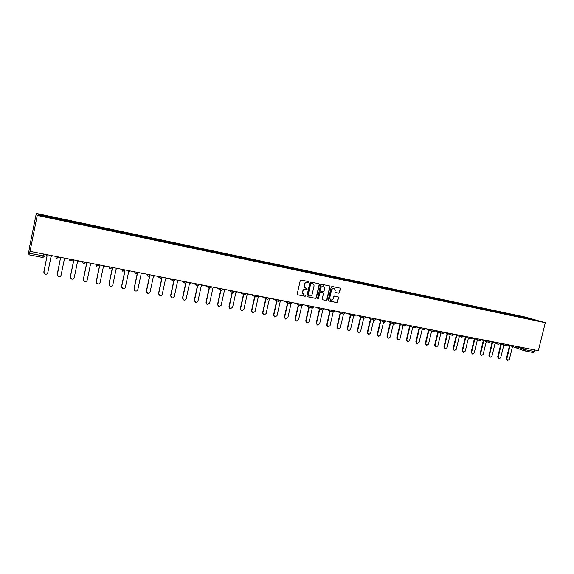 <?xml version="1.0" encoding="UTF-8"?>
<svg xmlns="http://www.w3.org/2000/svg" width="574" height="574" viewBox="0 0 574 574"><rect width="100%" height="100%" fill="white"/><g stroke="black" fill="none" stroke-linecap="round" stroke-linejoin="round"><path stroke-width="0.86" d="M308.848 282.2L308.511 281.59L301.092 280.055L300.231 280.65L297.224 293.938L297.705 294.806L305.146 296.292L305.748 295.875L305.418 295.273L304.256 295.029C303.05 294.562 302.548 293.644 302.735 292.274L302.986 291.169C303.445 289.77 304.363 289.131 305.741 289.26L307.298 289.038L305.834 288.198C304.615 287.732 304.098 286.806 304.292 285.422L304.536 284.317C304.995 282.91 305.913 282.279 307.298 282.415L308.848 282.2M305.49 288.069L304.033 285.321L304.285 284.216C304.744 282.817 305.662 282.186 307.04 282.322L307.994 282.516L308.59 282.099L308.403 281.561M297.755 294.821L304.894 296.184L305.497 295.768L305.332 295.251M303.89 294.885L302.484 292.166L302.735 291.068C303.194 289.662 304.112 289.031 305.49 289.16L306.444 289.353L307.04 288.937L306.868 288.413M338.847 293.214L339.686 292.632L340.526 288.973L340.052 288.112L332.059 286.462L331.22 287.05L328.22 300.137L328.73 300.998L336.694 302.584L337.534 301.996L338.545 297.59L338.086 296.736L334.642 296.041L333.803 296.629L333.3 298.817L330.918 300.367L329.684 298.093L331.65 289.483L334.003 287.933L335.266 290.222L334.936 291.657L335.41 292.51L338.847 293.214L340.246 288.873L339.952 288.091M545.3 322.717L538.355 350.649L30.006 251.376L37.245 215.415L545.3 322.717L525.375 317.085L36.313 213.413L29.418 247.667L28.7 252.61L29.009 254.827L29.367 253.299L44.772 256.205L45.26 254.354M319.424 284.611L318.907 283.735L310.785 282.056L309.924 282.652L306.925 295.883L307.391 296.736L315.578 298.372L316.425 297.777L319.424 284.611L318.857 283.728M321.476 284.274L329.519 285.931L330.028 286.806L327.037 299.901L326.19 300.489L322.703 299.793L322.236 298.939L323.456 293.623L322.983 292.762L320.651 292.288L319.797 292.884L318.534 298.43L317.903 298.839L317.58 298.236L320.622 284.862L321.476 284.274M534.652 349.925L534.265 351.46L533.203 352.508L524.686 350.858M30.006 251.376L29.367 253.299M37.245 215.415L36.313 213.413M521.701 317.314L521.529 316.726L537.415 320.565L529.056 318.871L53.612 218.342L38.702 215.107L38.365 214.425L52.944 217.517L52.858 218.098M521.529 316.726L52.944 217.517M520.475 317.056L520.618 316.468M38.365 214.425L38.853 215.135M530.519 319.108L530.735 318.678M307.449 296.751L315.313 298.265L316.166 297.669L319.158 284.517M311.309 283.24L310.706 283.656L308.073 295.266L309.443 296.076C310.814 296.206 311.725 295.567 312.184 294.175L313.985 286.254C314.179 284.869 313.655 283.943 312.428 283.477L311.051 283.147L310.706 283.656M308.188 295.768L307.815 295.158L310.448 283.563M311.051 283.147L312.048 283.355M322.753 299.807L325.917 300.381L326.764 299.786L329.756 286.706L329.462 285.924M322.875 292.726L320.385 292.188L319.539 292.776L318.534 298.43M317.731 298.745L318.269 298.322M324.719 288.098L323.435 285.787L321.06 287.344L320.364 290.394L320.844 291.255L323.169 291.728L324.023 291.14L324.719 288.098M323.162 285.687L321.06 287.344M320.615 291.162L320.098 290.293L320.794 287.244M335.223 292.431L338.567 293.113M334.003 287.933L331.65 289.483M330.61 300.245L329.411 297.985L331.377 289.382M328.486 300.891L336.414 302.476L337.254 301.888L338.265 297.476L337.993 296.715M45.647 254.497L47.125 255.703L43.825 271.968L45.009 274.085C46.394 274.451 47.319 273.999 47.778 272.715L51.079 256.478L52.959 255.861M43.832 272.729L47.075 255.695M59.086 257.303L60.478 258.307L57.17 274.472L58.347 276.582C59.718 276.933 60.629 276.481 61.081 275.204L64.381 259.068L66.24 258.451M57.235 275.427L60.406 258.293M72.374 260.036L73.673 260.876L70.365 276.948L71.542 279.043C72.884 279.387 73.781 278.935 74.233 277.673L77.533 261.629L79.377 261.012M70.494 278.06L70.301 276.826L73.587 260.861M85.583 262.799L86.717 263.423L83.417 279.402L84.579 281.482C85.906 281.82 86.789 281.36 87.234 280.112L90.534 264.162L92.357 263.552M83.61 280.643L83.338 279.265L86.617 263.401M98.721 265.54L99.618 265.934L96.317 281.82L97.472 283.893C98.785 284.216 99.654 283.764 100.091 282.53L103.392 266.673L105.2 266.056M96.576 283.169L96.224 281.691L99.503 265.913M111.722 268.194L112.375 268.417L109.074 284.209L110.222 286.283C111.514 286.591 112.375 286.139 112.805 284.912L116.106 269.149L117.892 268.539M109.39 285.644L108.96 284.08L112.239 268.395M124.601 270.777L124.989 270.878L121.688 286.577L122.829 288.636C124.106 288.937 124.953 288.485 125.383 287.273L128.684 271.595L130.449 270.993M122.054 288.083L121.566 286.44L124.838 270.849M137.466 273.31L134.165 288.923L135.299 290.968C136.555 291.262 137.394 290.81 137.817 289.605L141.118 274.02L142.869 273.418M134.574 290.473L134.022 288.779L137.279 273.382M149.735 276.008L146.499 291.233L147.633 293.271C148.867 293.558 149.699 293.106 150.115 291.915L153.416 276.417L155.145 275.814M146.958 292.833L146.348 291.097L149.527 276.151M161.882 278.648L158.704 293.522L159.823 295.553C161.05 295.832 161.868 295.38 162.277 294.197L165.577 278.785L167.292 278.182M159.192 295.158L158.539 293.386L161.674 278.727M173.922 281.152L170.779 295.789L171.891 297.806C173.097 298.078 173.9 297.626 174.317 296.457L177.61 281.131L179.31 280.528M171.296 297.447L170.6 295.646L173.707 281.181M185.847 283.563L182.719 298.028L183.823 300.037C185.015 300.302 185.811 299.85 186.22 298.688L189.513 283.448L191.192 282.853M183.264 299.707L182.525 297.884L185.624 283.542M199.501 284.675L197.635 285.874L194.536 300.245L195.626 302.247C196.803 302.498 197.592 302.046 197.994 300.898L201.287 285.744L202.952 285.149M195.095 301.938L194.328 300.102L197.427 285.816M209.345 288.126L206.224 302.441L207.307 304.428L209.646 303.086L212.932 288.012L214.59 287.423M206.798 304.141L206.001 302.29L209.115 288.019M220.918 290.3L217.783 304.607L218.859 306.588L221.169 305.246L224.456 290.257L226.099 289.669M218.378 306.322L217.553 304.457L220.696 290.128M232.384 292.41L229.227 306.76L230.289 308.719L232.578 307.384L235.864 292.482L237.485 291.893M229.83 308.475L228.983 306.602L232.14 292.274M243.72 294.541L240.549 308.884L241.597 310.835L243.864 309.501L247.143 294.684L248.75 294.089M241.159 310.599L240.291 308.726L243.462 294.405M254.935 296.658L251.749 310.986L252.79 312.93L255.028 311.596L258.307 296.858L259.9 296.27M252.366 312.708L251.484 310.828L254.662 296.521M266.027 298.76L262.835 313.067L263.868 314.997L266.085 313.669L269.357 299.011L270.935 298.423M263.459 314.789L262.562 312.909L265.748 298.616M277.012 300.841L273.805 315.119L274.831 317.049L277.02 315.722L280.291 301.142L281.856 300.554M274.429 316.841L273.518 314.961L276.718 300.697M287.875 302.907L284.661 317.157L285.68 319.072L287.847 317.759L291.068 303.467M291.248 303.273L292.668 302.67M285.292 318.879L284.367 316.999L287.574 302.763M298.631 304.959L295.409 319.173L296.414 321.081L298.559 319.768L301.723 305.82M302.247 305.382L303.366 304.758M296.033 320.888L295.101 319.015L298.315 304.808M309.271 306.99L306.05 321.175L307.047 323.069L309.164 321.756L312.285 308.037M313.174 307.384L313.949 306.825M306.674 322.882L305.734 321.01L308.948 306.846M319.804 309.006L316.575 323.148L317.566 325.035L319.661 323.729L322.76 310.168M324.037 309.257L324.432 308.869M317.2 324.855L316.252 322.983L319.474 308.855M330.237 311L327.001 325.106L327.976 326.979L330.057 325.673L333.142 312.227M327.625 326.807L326.663 324.941L329.892 310.85M340.561 312.981L337.318 327.037L338.287 328.902L340.346 327.611L343.431 314.222L342.534 312.536L345.283 313.095M337.935 328.737L336.974 326.871L340.21 312.83M350.779 314.939L347.535 328.959L348.49 330.811L350.527 329.519L353.62 316.152M348.16 330.653L347.184 328.787L350.42 314.789M360.895 316.884L357.652 330.854L358.599 332.698L360.616 331.413L363.715 318.068M358.284 332.554L357.286 330.689L360.522 316.733M370.366 318.592L370.847 318.785M370.912 318.814L367.669 332.733L368.601 334.57L370.603 333.286L373.71 319.962M368.3 334.427L367.295 332.561L370.524 318.685M370.488 318.663L369.986 318.434M380.225 320.479L380.827 320.73L377.584 334.592L378.51 336.421L380.49 335.137L383.604 321.849M378.223 336.292L377.197 334.42L380.433 320.608L379.837 320.321M390.004 322.358L390.643 322.645L387.4 336.436L388.318 338.251L390.277 336.974L393.398 323.714M388.046 338.129L387.012 336.264L390.241 322.516L389.61 322.201M399.698 324.224L400.358 324.54L397.122 338.258L398.033 340.066L399.97 338.796L403.099 325.566M397.775 339.952L396.727 338.086L399.949 324.41M399.978 324.418L399.296 324.059M409.305 326.075L409.987 326.412L406.751 340.066L407.648 341.867L409.578 340.597L412.706 327.395M407.404 341.76L406.349 339.894L409.563 326.283M409.614 326.297L408.889 325.91M418.819 327.912L419.515 328.271L416.294 341.86L417.176 343.647L419.085 342.384L422.213 329.218M416.939 343.546L415.87 341.681L419.092 328.134M419.156 328.163L418.403 327.747M428.247 329.727L428.957 330.107L425.736 343.632L426.611 345.404L428.505 344.149L431.634 331.019M426.389 345.311L425.312 343.453L428.527 329.971M428.606 330.007L427.824 329.569M437.589 331.535L438.306 331.93L435.092 345.383L435.96 347.155L437.833 345.9L440.968 332.805M435.745 347.062L434.654 345.204L437.869 331.794M437.969 331.829L437.158 331.37M446.845 333.322L447.569 333.738L444.355 347.119L445.216 348.884L447.067 347.629L450.21 334.577M445.008 348.798L443.917 346.947L447.124 333.594M447.239 333.637L446.407 333.157M456.014 335.101L456.746 335.525L453.532 348.841L454.386 350.592L456.222 349.351L459.365 336.335M454.185 350.513L453.087 348.662L456.287 335.381M456.423 335.431L455.562 334.936M465.098 336.859L465.83 337.297L462.622 350.549L463.462 352.293L465.284 351.051L468.427 338.072M463.275 352.214L462.17 350.37L465.371 337.153M465.284 337.11L464.639 336.694M474.095 338.603L474.834 339.047L471.627 352.242L472.459 353.971L474.268 352.737L477.41 339.801M472.28 353.9L471.168 352.056L474.361 338.904M474.282 338.861L473.636 338.43M483.014 340.332L483.753 340.784L480.553 353.914L481.378 355.636L483.164 354.402L486.307 341.508M481.199 355.571L480.086 353.735L483.272 340.64M483.193 340.597L482.54 340.16M491.846 342.039L492.585 342.506L489.392 355.571L490.203 357.286L491.983 356.059L495.125 343.209M490.038 357.222L488.919 355.392L492.097 342.355M492.018 342.319L491.373 341.874M500.6 343.74L501.339 344.213L498.146 357.215L498.957 358.922L500.715 357.695L503.857 344.888M498.792 358.858L497.665 357.035L500.844 344.063M500.772 344.027L500.119 343.568M509.274 345.419L510.006 345.907L506.828 358.843L507.624 360.544L509.368 359.324L512.51 346.553M507.466 360.486L506.34 358.657L509.511 345.749M509.432 345.713L508.88 345.383M517.655 347.177L525.655 349.788L534.265 351.46M524.105 347.866L523.753 349.293L524.6 350.843L525.655 349.788L526.042 348.239M43.574 254.024L42.792 257.504L29.016 254.827L42.792 257.504L44.887 256.183M514.541 345.993L517.805 346.804M515.359 346.158L516.055 347.794L517.841 346.639M505.723 344.271L508.987 345.082M506.526 344.429L507.237 346.079L509.03 344.917M496.819 342.534L500.09 343.338M497.615 342.692L498.332 344.35L500.126 343.18M487.828 340.777L491.1 341.587M488.618 340.934L489.342 342.599L491.143 341.43M478.759 339.012L482.031 339.815M479.534 339.162L480.266 340.834L482.074 339.657M469.597 337.218L472.876 338.021M470.364 337.368L471.103 339.055L472.911 337.864M460.348 335.417L463.627 336.221M461.101 335.56L461.855 337.254L463.67 336.063M451.013 333.587L454.292 334.391M451.752 333.738L452.513 335.438L454.328 334.24M441.585 331.75L444.864 332.554M442.31 331.894L443.078 333.602L444.907 332.396M432.057 329.892L442.913 333.537M432.782 330.028L433.557 331.75L435.386 330.538M422.442 328.012L425.736 328.816M423.153 328.149L423.935 329.878L425.772 328.658M412.735 326.118L416.028 326.915M413.424 326.247L414.22 327.991L416.064 326.764M402.926 324.202L406.22 324.999M403.608 324.332L404.412 326.082L406.256 324.848M393.018 322.265L396.318 323.069M393.685 322.394L394.496 324.152L396.354 322.918M383.016 320.314L386.316 321.11M383.669 320.436L384.487 322.208L386.352 320.966M372.906 318.34L376.214 319.137M373.545 318.462L374.377 320.242L376.25 318.993M362.696 316.346L366.011 317.142M363.32 316.468L364.167 318.254L366.047 316.999M352.386 314.33L355.701 315.126M352.996 314.452L353.849 316.245L355.737 314.983M341.968 312.292L342.563 312.414M331.442 310.24L334.764 311.036M332.016 310.355L332.891 312.17L334.793 310.893M320.809 308.166L324.131 308.963M321.368 308.274L322.251 310.096L324.159 308.819M310.06 306.064L313.39 306.86M310.606 306.172L311.495 308.008L313.418 306.724M299.197 303.94L302.534 304.737M299.728 304.048L300.632 305.892L302.563 304.6M288.227 301.802L291.563 302.598M288.736 301.902L289.655 303.761L291.599 302.462M277.134 299.635L280.478 300.432M277.629 299.728L278.555 301.601L280.514 300.295M265.927 297.447L269.278 298.243M266.408 297.54L267.341 299.42L269.306 298.107M254.605 295.237L257.956 296.026M255.064 295.323L256.004 297.217L257.984 295.897M243.154 292.998L246.519 293.795M243.591 293.084L244.546 294.986L246.54 293.658M231.58 290.738L234.96 291.535M232.004 290.824L232.965 292.733L234.974 291.398M219.885 288.457L223.272 289.253M220.287 288.535L221.263 290.458L223.236 289.325L222.956 289.92M208.053 286.146L211.462 286.95M208.441 286.218L209.424 288.155L211.462 286.806M196.1 283.807L199.515 284.618M196.459 283.879L197.456 285.823L199.508 284.474M184.01 281.447L187.44 282.257M184.354 281.518L185.359 283.47L187.425 282.114M171.784 279.064L175.228 279.875M172.107 279.122L173.126 281.095L175.206 279.732M159.428 276.646L162.887 277.464M159.723 276.704L160.749 278.684L162.858 277.321M150.431 274.889L146.93 274.207M147.202 274.264L148.243 276.252L150.366 274.881M137.803 272.428L134.287 271.739M134.546 271.789L135.586 273.791L137.731 272.413M125.032 269.931L121.509 269.242M121.738 269.285L122.793 271.301L124.953 269.916M112.117 267.412L108.579 266.716M108.78 266.759L109.849 268.783L112.03 267.391M99.051 264.858L95.499 264.162M95.679 264.198L96.755 266.236L98.965 264.844M85.835 262.275L82.269 261.579M82.426 261.608L83.51 263.66L85.741 262.261M72.468 259.67L68.887 258.967M69.016 258.996L70.107 261.048L72.367 259.649M58.943 257.023L55.348 256.32M55.448 256.341L56.553 258.408L58.835 257.009M58.907 257.188L56.553 258.408M72.432 259.835L70.107 261.048M85.806 262.447L83.51 263.66M99.015 265.03L96.755 266.236M112.081 267.584L109.849 268.783M124.996 270.11L122.793 271.301M137.767 272.607L135.586 273.791M211.44 287.014L210.995 287.782M343.539 314.251L345.318 312.952M524.464 350.807L533.203 352.508M513.601 346.997L513.156 346.782M357.286 330.689L357.652 330.854M367.295 332.561L367.669 332.733M377.197 334.42L377.584 334.592M387.012 336.264L387.4 336.436M396.727 338.086L397.122 338.258M406.349 339.894L406.751 340.066M415.87 341.681L416.294 341.86M425.312 343.453L425.736 343.632M434.654 345.204L435.092 345.383M443.917 346.947L444.355 347.119M453.087 348.662L453.532 348.841M462.17 350.37L462.622 350.549M471.168 352.056L471.627 352.242M480.086 353.735L480.553 353.914M488.919 355.392L489.392 355.571M497.665 357.035L498.146 357.215M506.34 358.657L506.828 358.843M157.463 276.266L159.952 278.103M169.567 278.627L172.387 280.578M181.535 280.966L184.677 283.025M193.381 283.276L196.825 285.429M205.097 285.565L208.836 287.804M216.692 287.832L220.717 290.143M228.158 290.071L232.463 292.453M239.509 292.288L244.079 294.735M250.738 294.484L255.566 296.988M261.852 296.65L266.932 299.212M272.851 298.796L278.168 301.415M283.728 300.919L289.289 303.589M294.505 303.029L300.288 305.734M305.16 305.11L311.173 307.865M315.714 307.169L321.949 309.967M326.161 309.207L332.604 312.041M336.5 311.23L343.152 314.1M346.739 313.225L353.591 316.138M356.877 315.205L363.923 318.154M366.915 317.164L374.148 320.141M376.845 319.108L384.271 322.114M386.689 321.031L394.295 324.066M396.426 322.932L404.211 326.003M406.249 324.884L414.033 327.912M416.042 326.843L423.756 329.806M425.743 328.773L433.384 331.686M444.886 332.597L452.355 335.374M454.278 334.463L461.704 337.196M463.605 336.314L470.96 338.997M472.84 338.151L480.129 340.784M481.988 339.966L489.213 342.549M491.05 341.76L498.203 344.3M500.026 343.539L507.115 346.036M508.916 345.297L515.94 347.751M45.152 254.332L44.772 256.205L42.792 257.504M524.349 350.771L513.106 346.761M500.693 344.005L501.059 344.135M509.36 345.699L509.741 345.828"/></g></svg>
